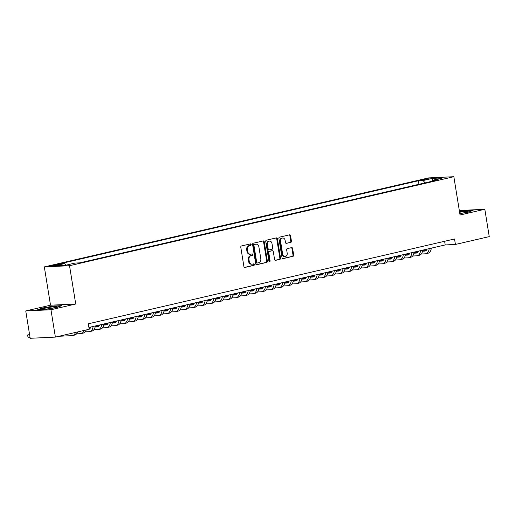 <?xml version="1.0" encoding="UTF-8"?>
<svg xmlns="http://www.w3.org/2000/svg" width="515" height="515" viewBox="0 0 515 515"><rect width="100%" height="100%" fill="white"/><g stroke="black" fill="none" stroke-linecap="round" stroke-linejoin="round"><path stroke-width="0.77" d="M251.153 244.509A0.766 0.605 87.3 0 0 250.438 243.891L241.451 245.97A1.094 0.863 87.3 0 0 240.782 247.245L243.91 266.57A1.094 0.863 87.3 0 0 244.934 267.452L253.921 265.373A0.766 0.605 87.3 0 0 253.676 263.867L252.511 264.137A3.496 2.762 87.3 0 1 252.118 264.189A3.496 2.762 87.3 0 1 249.247 261.324L248.99 259.715A3.496 2.762 87.3 0 1 251.14 255.652L252.299 255.382A0.766 0.605 87.3 0 0 252.054 253.882L250.895 254.146A3.496 2.762 87.3 0 1 250.502 254.204A3.496 2.762 87.3 0 1 247.631 251.339L247.367 249.73A3.496 2.762 87.3 0 1 249.518 245.661L250.683 245.398A0.766 0.605 87.3 0 0 251.153 244.509M250.502 254.204L249.82 254.236A3.496 2.762 87.3 0 1 246.949 251.372L246.691 249.762A3.496 2.762 87.3 0 1 248.842 245.694L250 245.43A0.766 0.605 87.3 0 0 250.097 243.968M244.522 267.42L253.238 265.405A0.766 0.605 87.3 0 0 253.335 263.944M252.118 264.189L251.436 264.221A3.496 2.762 87.3 0 1 248.565 261.356L248.307 259.747A3.496 2.762 87.3 0 1 250.457 255.685L251.616 255.414A0.766 0.605 87.3 0 0 251.719 253.959M423.452 179.413L429.143 178.744L423.452 179.413M290.763 242.411A1.094 0.863 87.3 0 0 291.439 241.136L290.557 235.716A1.094 0.863 87.3 0 0 289.539 234.834L279.555 237.151A1.094 0.863 87.3 0 0 278.885 238.419L282.014 257.751A1.094 0.863 87.3 0 0 283.038 258.627L293.016 256.316A1.094 0.863 87.3 0 0 293.685 255.047L292.629 248.494A1.094 0.863 87.3 0 0 291.606 247.618L287.338 248.603A1.094 0.863 87.3 0 0 286.662 249.878L287.19 253.123A2.923 2.311 87.3 0 1 285.065 256.567A2.923 2.311 87.3 0 1 282.664 254.172L280.604 241.445A2.923 2.311 87.3 0 1 282.729 238.001A2.923 2.311 87.3 0 1 285.13 240.396L285.471 242.52A1.094 0.863 87.3 0 0 286.495 243.395L290.08 242.443A1.094 0.863 87.3 0 0 290.756 241.168L289.874 235.748A1.094 0.863 87.3 0 0 289.263 234.898M460.043 215.006L484.821 209.264L489.25 236.617L455.427 244.451L454.539 238.979L88.323 323.8L89.204 329.265L55.382 337.1L50.953 309.747L75.724 304.011L69.525 265.714L453.844 176.709L460.043 215.006M264.253 241.805A1.094 0.863 87.3 0 0 263.229 240.93L253.251 243.241A1.094 0.863 87.3 0 0 252.582 244.509L255.71 263.841A1.094 0.863 87.3 0 0 256.728 264.716L266.712 262.405A1.094 0.863 87.3 0 0 267.382 261.137L264.253 241.805L263.571 241.838A1.094 0.863 87.3 0 0 262.959 240.994M266.403 240.196L276.388 237.885A1.094 0.863 87.3 0 1 277.405 238.76L280.533 258.092A1.094 0.863 87.3 0 1 279.864 259.36L275.589 260.352A1.094 0.863 87.3 0 1 274.572 259.47L273.304 251.635A1.094 0.863 87.3 0 0 272.281 250.754L269.448 251.41A1.094 0.863 87.3 0 0 268.779 252.678L270.098 260.841A0.766 0.605 87.3 0 1 268.914 261.118L265.734 241.464A1.094 0.863 87.3 0 1 266.403 240.196M56.264 265.244L59.45 264.356L53.933 265.006L50.747 265.901L56.264 265.244M69.525 265.714L44.322 266.905L428.641 177.9L453.844 176.709M418.946 184.299L418.373 180.765L59.901 263.789L64.671 263.564L65.972 265.174M418.373 180.765L423.137 180.54L432.619 178.345L442.971 177.855L433.495 180.05L438.259 179.825L79.793 262.85L75.029 263.075L65.547 265.27L55.195 265.759L64.671 263.564M75.724 304.011L50.522 305.202L25.75 310.938L50.953 309.747M25.75 310.938L30.179 338.291L55.382 337.1M484.821 209.264L459.322 210.526M50.522 305.202L44.322 266.905M88.908 327.45L445.211 244.934L455.427 244.451M444.619 241.278L445.211 244.934M433.495 180.05L433.057 181.035M425.036 182.889L423.137 180.54M432.619 178.345L432.613 181.138M57.146 307.391L61.665 305.646L54.075 306L41.966 308.105L37.441 309.856L45.037 309.496L57.146 307.391M459.824 213.622L468.605 212.096L473.124 210.352L465.534 210.706L459.522 211.755M256.322 264.691L266.03 262.438A1.094 0.863 87.3 0 0 266.699 261.169L263.571 241.838M254.423 244.528A0.766 0.605 87.3 0 0 253.953 245.417L256.702 262.386A0.766 0.605 87.3 0 0 257.416 262.998L258.646 262.714A3.496 2.762 87.3 0 0 260.796 258.652L258.916 247.052A3.496 2.762 87.3 0 0 256.045 244.187A3.496 2.762 87.3 0 0 255.652 244.245L253.747 244.561A0.766 0.605 87.3 0 0 253.277 245.449L253.953 245.417M257.243 263.011L256.734 263.03A0.766 0.605 87.3 0 1 256.019 262.418L253.277 245.449M256.045 244.187L255.363 244.219A3.496 2.762 87.3 0 0 254.97 244.277L255.652 244.245M253.747 244.561L254.97 244.277M275.184 260.32L279.182 259.393A1.094 0.863 87.3 0 0 279.857 258.124L276.722 238.793A1.094 0.863 87.3 0 0 276.111 237.943M271.849 250.773A1.094 0.863 87.3 0 0 271.605 250.786L268.766 251.442A1.094 0.863 87.3 0 0 268.096 252.711L269.416 260.873L270.098 260.841M269.197 261.626A0.766 0.605 87.3 0 0 269.416 260.873M271.984 243.498A2.923 2.311 87.3 0 0 269.583 241.104A2.923 2.311 87.3 0 0 267.459 244.548L268.186 249.028A1.094 0.863 87.3 0 0 269.203 249.91L272.042 249.254A1.094 0.863 87.3 0 0 272.712 247.979L271.984 243.498M269.583 241.104L268.901 241.136A2.923 2.311 87.3 0 0 266.776 244.58L267.459 244.548M268.527 249.942A1.094 0.863 87.3 0 1 267.504 249.06L266.776 244.58M286.082 243.363L290.08 242.443M282.729 238.001L282.046 238.033A2.923 2.311 87.3 0 0 279.922 241.477L280.604 241.445M285.065 256.567L284.383 256.599A2.923 2.311 87.3 0 1 281.982 254.204L279.922 241.477M282.626 258.594L292.333 256.348A1.094 0.863 87.3 0 0 293.009 255.08L291.947 248.526A1.094 0.863 87.3 0 0 291.336 247.676M29.574 334.538L27.63 334.988L28.074 337.724L30.07 337.628M29.632 334.892L27.63 334.988L28.074 337.724M59.013 336.263L71.978 335.645A8.343 5.06 -103 0 0 72.531 335.574A8.343 5.06 -103 0 0 75.441 332.458M72.531 335.574L74.681 335.072A8.343 5.06 -103 0 0 77.591 331.956M45.159 308.176A7.229 0.631 -9.2 0 0 42.545 309.206A7.229 0.631 -9.2 0 0 54.017 307.758A7.229 0.631 -9.2 0 0 56.663 306.921A7.229 0.631 -9.2 0 0 53.135 306.843A7.229 0.631 -9.2 0 0 45.159 308.176M38.368 309.811L42.236 308.318L53.972 306.277L60.873 305.949M459.805 213.506A7.229 0.631 -9.2 0 0 468.122 211.626A7.229 0.631 -9.2 0 0 468.116 211.446A7.229 0.631 -9.2 0 0 459.605 212.277M459.56 212L465.431 210.983L472.339 210.654M76.581 333.842L80.591 333.649A8.343 5.06 -103 0 0 81.145 333.578A8.343 5.06 -103 0 0 84.054 330.463M81.145 333.578L83.301 333.076A8.343 5.06 -103 0 0 86.211 329.96M91.013 326.967A5.562 3.373 77 0 1 89.14 328.866M89.971 328.467L89.082 328.512M85.194 331.847L89.211 331.654A8.343 5.06 -103 0 0 89.764 331.583A8.343 5.06 -103 0 0 93.099 326.484M89.764 331.583L91.915 331.081A8.343 5.06 -103 0 0 95.249 325.982M99.633 324.971A5.562 3.373 77 0 1 97.753 326.877A5.562 3.373 77 0 1 97.38 326.928L95.082 327.031M98.59 326.471L95.159 326.632M90.904 327.231L89.597 327.295M93.814 329.851L97.824 329.658A8.343 5.06 -103 0 0 98.378 329.587A8.343 5.06 -103 0 0 101.713 324.489M98.378 329.587L100.534 329.085A8.343 5.06 -103 0 0 103.869 323.986M108.247 322.976A5.562 3.373 77 0 1 106.367 324.881A5.562 3.373 77 0 1 106 324.933L103.702 325.036M107.204 324.476L103.779 324.637M99.517 325.235L98.211 325.3M102.434 327.855L106.444 327.662A8.343 5.06 -103 0 0 106.998 327.591A8.343 5.06 -103 0 0 110.332 322.493M106.998 327.591L109.148 327.089A8.343 5.06 -103 0 0 112.482 321.991M116.866 320.98A5.562 3.373 77 0 1 114.987 322.886A5.562 3.373 77 0 1 114.62 322.937L112.315 323.04M115.823 322.48L112.392 322.641M108.137 323.24L106.83 323.304M111.047 325.86L115.057 325.667A8.343 5.06 -103 0 0 115.611 325.596A8.343 5.06 -103 0 0 118.946 320.497M115.611 325.596L117.768 325.094A8.343 5.06 -103 0 0 121.102 319.995M125.48 318.985A5.562 3.373 77 0 1 123.6 320.89A5.562 3.373 77 0 1 123.233 320.942L120.935 321.045M124.437 320.485L121.012 320.645M116.751 321.244L115.444 321.309M119.667 323.864L123.677 323.671A8.343 5.06 -103 0 0 124.231 323.6A8.343 5.06 -103 0 0 127.566 318.502M124.231 323.6L126.387 323.098A8.343 5.06 -103 0 0 129.722 318M134.1 316.989A5.562 3.373 77 0 1 132.22 318.894A5.562 3.373 77 0 1 131.853 318.946L129.555 319.049M133.057 318.489L129.632 318.65M125.37 319.249L124.064 319.313M128.28 321.869L132.291 321.675A8.343 5.06 -103 0 0 132.844 321.605A8.343 5.06 -103 0 0 136.179 316.506M132.844 321.605L135.001 321.103A8.343 5.06 -103 0 0 138.335 316.004M142.713 314.993A5.562 3.373 77 0 1 140.84 316.899A5.562 3.373 77 0 1 140.466 316.95L138.168 317.053M141.67 316.493L138.245 316.654M133.99 317.253L132.677 317.317M136.9 319.873L140.91 319.68A8.343 5.06 -103 0 0 141.464 319.609A8.343 5.06 -103 0 0 144.799 314.511M141.464 319.609L143.621 319.107A8.343 5.06 -103 0 0 146.955 314.008M151.333 312.998A5.562 3.373 77 0 1 149.453 314.903A5.562 3.373 77 0 1 149.086 314.955L146.788 315.058M150.29 314.498L146.865 314.659M142.604 315.257L141.297 315.322M145.513 317.877L149.53 317.684A8.343 5.06 -103 0 0 150.084 317.613A8.343 5.06 -103 0 0 153.418 312.515M150.084 317.613L152.234 317.111A8.343 5.06 -103 0 0 155.569 312.013M159.953 311.002A5.562 3.373 77 0 1 158.073 312.908A5.562 3.373 77 0 1 157.699 312.959L155.401 313.062M158.91 312.502L155.479 312.663M151.223 313.262L149.91 313.326M154.133 315.882L158.144 315.689A8.343 5.06 -103 0 0 158.697 315.618A8.343 5.06 -103 0 0 162.032 310.519M158.697 315.618L160.854 315.116A8.343 5.06 -103 0 0 164.188 310.017M168.566 309.006A5.562 3.373 77 0 1 166.686 310.912A5.562 3.373 77 0 1 166.319 310.963L164.021 311.066M167.523 310.506L164.098 310.667M159.837 311.266L158.53 311.33M162.746 313.886L166.763 313.693A8.343 5.06 -103 0 0 167.317 313.622A8.343 5.06 -103 0 0 170.652 308.524M167.317 313.622L169.467 313.12A8.343 5.06 -103 0 0 172.802 308.022M177.186 307.011A5.562 3.373 77 0 1 175.306 308.916A5.562 3.373 77 0 1 174.933 308.961L172.634 309.071M176.143 308.511L172.712 308.672M168.457 309.27L167.15 309.335M171.366 311.89L175.377 311.697A8.343 5.06 -103 0 0 175.93 311.627A8.343 5.06 -103 0 0 179.265 306.528M175.93 311.627L178.087 311.124A8.343 5.06 -103 0 0 181.422 306.026M185.799 305.015A5.562 3.373 77 0 1 183.919 306.921A5.562 3.373 77 0 1 183.552 306.966L181.254 307.075M184.756 306.515L181.332 306.676M177.07 307.275L175.763 307.339M179.986 309.895L183.997 309.702A8.343 5.06 -103 0 0 184.55 309.631A8.343 5.06 -103 0 0 187.885 304.532M184.55 309.631L186.707 309.129A8.343 5.06 -103 0 0 190.035 304.03M194.419 303.02A5.562 3.373 77 0 1 192.539 304.925A5.562 3.373 77 0 1 192.172 304.97L189.874 305.08M193.376 304.52L189.951 304.68M185.69 305.279L184.383 305.344M188.599 307.899L192.61 307.706A8.343 5.06 -103 0 0 193.164 307.635A8.343 5.06 -103 0 0 196.498 302.537M193.164 307.635L195.32 307.133A8.343 5.06 -103 0 0 198.655 302.035M203.032 301.024A5.562 3.373 77 0 1 201.159 302.929A5.562 3.373 77 0 1 200.786 302.975L198.487 303.084M201.989 302.524L198.565 302.685M194.309 303.284L192.996 303.348M197.219 305.904L201.23 305.71A8.343 5.06 -103 0 0 201.783 305.64A8.343 5.06 -103 0 0 205.118 300.541M201.783 305.64L203.94 305.138A8.343 5.06 -103 0 0 207.275 300.039M211.652 299.028A5.562 3.373 77 0 1 209.772 300.934A5.562 3.373 77 0 1 209.405 300.979L207.107 301.088M210.609 300.528L207.184 300.689M202.923 301.288L201.616 301.352M205.833 303.908L209.85 303.715A8.343 5.06 -103 0 0 210.403 303.644A8.343 5.06 -103 0 0 213.738 298.546M210.403 303.644L212.553 303.142A8.343 5.06 -103 0 0 215.888 298.043M220.272 297.033A5.562 3.373 77 0 1 218.392 298.938A5.562 3.373 77 0 1 218.019 298.983L215.721 299.093M219.229 298.533L215.798 298.694M211.543 299.292L210.229 299.357M214.452 301.912L218.463 301.719A8.343 5.06 -103 0 0 219.017 301.642A8.343 5.06 -103 0 0 222.351 296.55M219.017 301.642L221.173 301.146A8.343 5.06 -103 0 0 224.508 296.048M228.885 295.037A5.562 3.373 77 0 1 227.006 296.943A5.562 3.373 77 0 1 226.639 296.988L224.34 297.097M227.842 296.537L224.418 296.698M220.156 297.297L218.849 297.361M223.066 299.917L227.083 299.724A8.343 5.06 -103 0 0 227.636 299.646A8.343 5.06 -103 0 0 230.971 294.554M227.636 299.646L229.787 299.151A8.343 5.06 -103 0 0 233.121 294.052M237.505 293.035A5.562 3.373 77 0 1 235.625 294.947A5.562 3.373 77 0 1 235.252 294.992L232.954 295.101M236.462 294.541L233.031 294.702M228.776 295.301L227.469 295.365M231.686 297.921L235.696 297.728A8.343 5.06 -103 0 0 236.25 297.651A8.343 5.06 -103 0 0 239.584 292.559M236.25 297.651L238.406 297.155A8.343 5.06 -103 0 0 241.741 292.057M246.119 291.039A5.562 3.373 77 0 1 244.239 292.951A5.562 3.373 77 0 1 243.872 292.996L241.574 293.106M245.076 292.546L241.651 292.707M237.389 293.305L236.082 293.37M240.305 295.925L244.316 295.732A8.343 5.06 -103 0 0 244.87 295.655A8.343 5.06 -103 0 0 248.204 290.563M244.87 295.655L247.02 295.159A8.343 5.06 -103 0 0 250.354 290.061M254.738 289.044A5.562 3.373 77 0 1 252.859 290.956A5.562 3.373 77 0 1 252.492 291.001L250.193 291.11M253.695 290.55L250.271 290.711M246.009 291.31L244.702 291.374M248.919 293.93L252.929 293.737A8.343 5.06 -103 0 0 253.483 293.659A8.343 5.06 -103 0 0 256.818 288.567M253.483 293.659L255.64 293.164A8.343 5.06 -103 0 0 258.974 288.065M263.352 287.048A5.562 3.373 77 0 1 261.472 288.96A5.562 3.373 77 0 1 261.105 289.005L258.807 289.115M262.309 288.555L258.884 288.715M254.622 289.314L253.316 289.379M257.539 291.934L261.549 291.741A8.343 5.06 -103 0 0 262.103 291.664A8.343 5.06 -103 0 0 265.437 286.572M262.103 291.664L264.259 291.168A8.343 5.06 -103 0 0 267.594 286.07M271.972 285.053A5.562 3.373 77 0 1 270.092 286.964A5.562 3.373 77 0 1 269.725 287.01L267.427 287.119M270.929 286.559L267.504 286.72M263.242 287.319L261.935 287.383M266.152 289.939L270.163 289.745A8.343 5.06 -103 0 0 270.723 289.668A8.343 5.06 -103 0 0 274.051 284.576M270.723 289.668L272.873 289.173A8.343 5.06 -103 0 0 276.207 284.074M280.585 283.057A5.562 3.373 77 0 1 278.712 284.962A5.562 3.373 77 0 1 278.338 285.014L276.04 285.123M279.548 284.563L276.117 284.724M271.862 285.323L270.549 285.387M274.772 287.943L278.782 287.75A8.343 5.06 -103 0 0 279.336 287.673A8.343 5.06 -103 0 0 282.671 282.581M279.336 287.673L281.493 287.177A8.343 5.06 -103 0 0 284.827 282.078M289.205 281.061A5.562 3.373 77 0 1 287.325 282.967A5.562 3.373 77 0 1 286.958 283.018L284.66 283.128M288.162 282.568L284.737 282.729M280.475 283.327L279.169 283.392M283.385 285.947L287.402 285.754A8.343 5.06 -103 0 0 287.956 285.677A8.343 5.06 -103 0 0 291.29 280.585M287.956 285.677L290.106 285.181A8.343 5.06 -103 0 0 293.441 280.083M297.825 279.066A5.562 3.373 77 0 1 295.945 280.971A5.562 3.373 77 0 1 295.571 281.023L293.273 281.132M296.782 280.572L293.35 280.733M289.095 281.332L287.788 281.396M292.005 283.952L296.016 283.759A8.343 5.06 -103 0 0 296.569 283.681A8.343 5.06 -103 0 0 299.904 278.589M296.569 283.681L298.726 283.186A8.343 5.06 -103 0 0 302.06 278.087M306.438 277.07A5.562 3.373 77 0 1 304.558 278.976A5.562 3.373 77 0 1 304.191 279.027L301.893 279.136M305.395 278.576L301.97 278.737M297.709 279.336L296.402 279.4M300.618 281.956L304.635 281.763A8.343 5.06 -103 0 0 305.189 281.686A8.343 5.06 -103 0 0 308.524 276.594M305.189 281.686L307.339 281.19A8.343 5.06 -103 0 0 310.674 276.091M315.058 275.074A5.562 3.373 77 0 1 313.178 276.98A5.562 3.373 77 0 1 312.811 277.031L310.506 277.141M314.015 276.581L310.584 276.742M306.328 277.34L305.022 277.405M309.238 279.96L313.249 279.767A8.343 5.06 -103 0 0 313.802 279.69A8.343 5.06 -103 0 0 317.137 274.592M313.802 279.69L315.959 279.194A8.343 5.06 -103 0 0 319.294 274.096M323.671 273.079A5.562 3.373 77 0 1 321.791 274.984A5.562 3.373 77 0 1 321.424 275.036L319.126 275.145M322.628 274.585L319.203 274.746M314.942 275.345L313.635 275.409M317.858 277.965L321.869 277.772A8.343 5.06 -103 0 0 322.422 277.694A8.343 5.06 -103 0 0 325.757 272.596M322.422 277.694L324.579 277.199A8.343 5.06 -103 0 0 327.907 272.1M332.291 271.083A5.562 3.373 77 0 1 330.411 272.989A5.562 3.373 77 0 1 330.044 273.04L327.746 273.15M331.248 272.59L327.823 272.75M323.562 273.349L322.255 273.407M326.471 275.969L330.482 275.776A8.343 5.06 -103 0 0 331.036 275.699A8.343 5.06 -103 0 0 334.37 270.6M331.036 275.699L333.192 275.203A8.343 5.06 -103 0 0 336.527 270.105M340.904 269.088A5.562 3.373 77 0 1 339.031 270.993A5.562 3.373 77 0 1 338.658 271.045L336.359 271.154M339.861 270.594L336.437 270.755M332.181 271.353L330.868 271.411M335.091 273.974L339.102 273.78A8.343 5.06 -103 0 0 339.655 273.703A8.343 5.06 -103 0 0 342.99 268.605M339.655 273.703L341.812 273.207A8.343 5.06 -103 0 0 345.147 268.109M349.524 267.092A5.562 3.373 77 0 1 347.644 268.997A5.562 3.373 77 0 1 347.277 269.049L344.979 269.158M348.481 268.598L345.056 268.759M340.795 269.358L339.488 269.416M343.705 271.978L347.722 271.785A8.343 5.06 -103 0 0 348.275 271.708A8.343 5.06 -103 0 0 351.61 266.609M348.275 271.708L350.425 271.212A8.343 5.06 -103 0 0 353.76 266.113M358.144 265.096A5.562 3.373 77 0 1 356.264 267.002A5.562 3.373 77 0 1 355.891 267.053L353.593 267.163M357.101 266.603L353.67 266.764M349.415 267.362L348.101 267.42M352.324 269.982L356.335 269.789A8.343 5.06 -103 0 0 356.889 269.712A8.343 5.06 -103 0 0 360.223 264.613M356.889 269.712L359.045 269.216A8.343 5.06 -103 0 0 362.38 264.118M366.757 263.101A5.562 3.373 77 0 1 364.877 265.006A5.562 3.373 77 0 1 364.511 265.058L362.212 265.167M365.714 264.607L362.29 264.768M358.028 265.367L356.721 265.425M360.938 267.987L364.955 267.794A8.343 5.06 -103 0 0 365.508 267.716A8.343 5.06 -103 0 0 368.843 262.618M365.508 267.716L367.659 267.221A8.343 5.06 -103 0 0 370.993 262.122M375.377 261.105A5.562 3.373 77 0 1 373.497 263.011A5.562 3.373 77 0 1 373.124 263.062L370.826 263.171M374.334 262.611L370.903 262.772M366.648 263.371L365.341 263.429M369.558 265.991L373.568 265.798A8.343 5.06 -103 0 0 374.122 265.721A8.343 5.06 -103 0 0 377.456 260.622M374.122 265.721L376.278 265.225A8.343 5.06 -103 0 0 379.613 260.127M383.99 259.109A5.562 3.373 77 0 1 382.111 261.015A5.562 3.373 77 0 1 381.744 261.066L379.446 261.176M382.948 260.616L379.523 260.777M375.261 261.375L373.954 261.433M378.177 263.995L382.188 263.802A8.343 5.06 -103 0 0 382.742 263.725A8.343 5.06 -103 0 0 386.076 258.627M382.742 263.725L384.892 263.229A8.343 5.06 -103 0 0 388.226 258.131M392.61 257.114A5.562 3.373 77 0 1 390.731 259.019A5.562 3.373 77 0 1 390.364 259.071L388.065 259.18M391.567 258.62L388.143 258.781M383.881 259.38L382.574 259.438M386.791 262L390.801 261.807A8.343 5.06 -103 0 0 391.355 261.729A8.343 5.06 -103 0 0 394.69 256.631M391.355 261.729L393.512 261.234A8.343 5.06 -103 0 0 396.846 256.135M401.224 255.118A5.562 3.373 77 0 1 399.344 257.024A5.562 3.373 77 0 1 398.977 257.075L396.679 257.185M400.181 256.625L396.756 256.785M392.501 257.384L391.188 257.442M395.411 260.004L399.421 259.811A8.343 5.06 -103 0 0 399.975 259.734A8.343 5.06 -103 0 0 403.309 254.635M399.975 259.734L402.131 259.238A8.343 5.06 -103 0 0 405.466 254.14M409.843 253.123A5.562 3.373 77 0 1 407.964 255.028A5.562 3.373 77 0 1 407.597 255.08L405.299 255.189M408.801 254.629L405.376 254.79M401.114 255.389L399.807 255.446M404.024 258.009L408.041 257.815A8.343 5.06 -103 0 0 408.595 257.738A8.343 5.06 -103 0 0 411.923 252.64M408.595 257.738L410.745 257.243A8.343 5.06 -103 0 0 414.079 252.144M418.463 251.127A5.562 3.373 77 0 1 416.584 253.032A5.562 3.373 77 0 1 416.21 253.084L413.912 253.193M417.42 252.633L413.989 252.794M409.734 253.393L408.421 253.451M412.644 256.013L416.654 255.82A8.343 5.06 -103 0 0 417.208 255.743A8.343 5.06 -103 0 0 420.543 250.644M417.208 255.743L419.365 255.247A8.343 5.06 -103 0 0 422.699 250.148M427.077 249.131A5.562 3.373 77 0 1 425.197 251.037A5.562 3.373 77 0 1 424.83 251.088L422.532 251.198M426.034 250.638L422.609 250.799M418.347 251.397L417.041 251.455M421.257 254.017L425.274 253.824A8.343 5.06 -103 0 0 425.828 253.747A8.343 5.06 -103 0 0 429.162 248.648M425.828 253.747L427.978 253.251A8.343 5.06 -103 0 0 431.313 248.153M52.118 265.92L52.041 265.444M54.043 265.669L53.933 265.006M248.842 245.694L249.518 245.661M246.691 249.762L247.367 249.73M246.949 251.372L247.631 251.339M251.616 255.414L252.299 255.382M250.457 255.685L251.14 255.652M248.307 259.747L248.99 259.715M248.565 261.356L249.247 261.324M253.238 265.405L253.921 265.373M250 245.43L250.683 245.398M266.699 261.169L267.382 261.137M266.03 262.438L266.712 262.405M256.019 262.418L256.702 262.386M276.722 238.793L277.405 238.76M279.857 258.124L280.533 258.092M279.182 259.393L279.864 259.36M271.605 250.786L272.281 250.754M268.766 251.442L269.448 251.41M268.096 252.711L268.779 252.678M267.504 249.06L268.186 249.028M281.982 254.204L282.664 254.172M291.947 248.526L292.629 248.494M293.009 255.08L293.685 255.047M292.333 256.348L293.016 256.316M289.874 235.748L290.557 235.716M290.756 241.168L291.439 241.136M89.134 328.834L89.488 328.757M97.38 326.928L98.108 326.761M106 324.933L106.721 324.765M114.62 322.937L115.341 322.77M123.233 320.942L123.954 320.774M131.853 318.946L132.574 318.779M140.466 316.95L141.194 316.783M149.086 314.955L149.807 314.787M157.699 312.959L158.427 312.785M166.319 310.963L167.04 310.79M174.933 308.961L175.66 308.794M183.552 306.966L184.273 306.798M192.172 304.97L192.893 304.803M200.786 302.975L201.507 302.807M209.405 300.979L210.126 300.812M218.019 298.983L218.746 298.816M226.639 296.988L227.36 296.82M235.252 294.992L235.979 294.825M243.872 292.996L244.593 292.829M252.492 291.001L253.213 290.833M261.105 289.005L261.826 288.838M269.725 287.01L270.446 286.842M278.338 285.014L279.066 284.847M286.958 283.018L287.679 282.851M295.571 281.023L296.299 280.855M304.191 279.027L304.912 278.86M312.811 277.031L313.532 276.864M321.424 275.036L322.145 274.868M330.044 273.04L330.765 272.873M338.658 271.045L339.385 270.877M347.277 269.049L347.998 268.882M355.891 267.053L356.618 266.886M364.511 265.058L365.232 264.89M373.124 263.062L373.851 262.895M381.744 261.066L382.465 260.899M390.364 259.071L391.085 258.903M398.977 257.075L399.698 256.908M407.597 255.08L408.318 254.912M416.21 253.084L416.938 252.917M424.83 251.088L425.551 250.921M256.65 263.043L257.333 263.011M271.727 250.773L272.403 250.741M268.405 249.955L269.081 249.923"/></g></svg>
